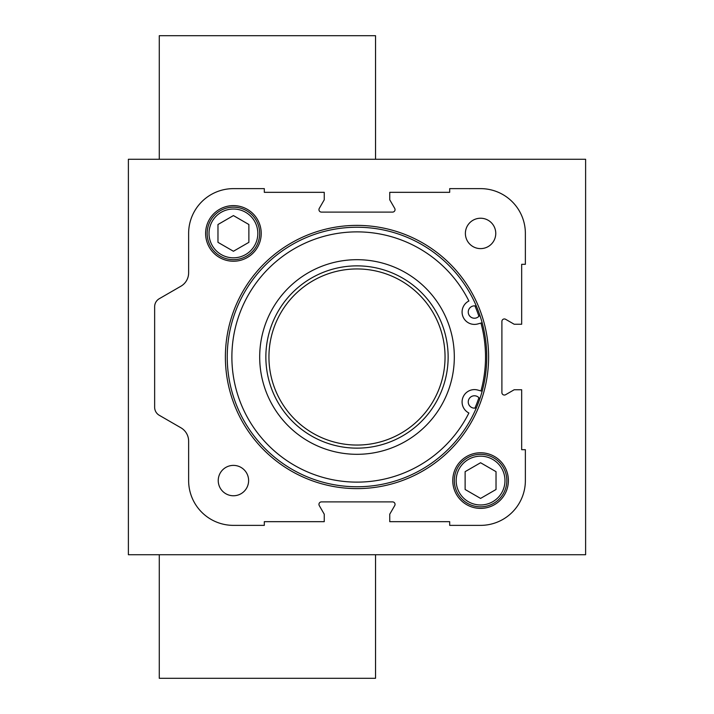 <?xml version="1.0" encoding="UTF-8"?>
<svg xmlns="http://www.w3.org/2000/svg" width="714" height="714" viewBox="0 0 714 714"><rect width="100%" height="100%" fill="white"/><g stroke="black" fill="none" stroke-linecap="round" stroke-linejoin="round"><path stroke-width="1.07" d="M159.276 159.276L159.276 35.7L375.537 35.7L375.537 159.276M159.276 554.724L159.276 678.3L375.537 678.3L375.537 554.724M128.386 159.276L128.386 554.724L585.614 554.724L585.614 159.276L128.386 159.276M319.283 505.601L324.254 514.205L324.254 521.666L264.314 521.666L264.314 525.37L233.424 525.37A44.795 44.795 0 0 1 188.63 480.576L188.63 441.145A15.449 15.449 0 0 0 180.901 427.775L159.276 415.289A9.264 9.264 0 0 1 154.643 407.257L154.643 306.743A9.264 9.264 0 0 1 159.276 298.711L180.901 286.225A15.449 15.449 0 0 0 188.63 272.855L188.63 233.424A44.795 44.795 0 0 1 233.424 188.63L264.314 188.63L264.314 192.334L324.254 192.334L324.254 199.795L319.283 208.399A2.472 2.472 0 0 0 321.425 212.103L392.575 212.103A2.472 2.472 0 0 0 394.717 208.399L389.746 199.795L389.746 192.334L449.686 192.334L449.686 188.63L480.576 188.63A44.795 44.795 0 0 1 525.37 233.424L525.37 264.314L521.666 264.314L521.666 324.254L514.205 324.254L505.601 319.283A2.472 2.472 0 0 0 501.897 321.425L501.897 392.575A2.472 2.472 0 0 0 505.601 394.717L514.205 389.746L521.666 389.746L521.666 449.686L525.37 449.686L525.37 480.576A44.795 44.795 0 0 1 480.576 525.37L449.686 525.37L449.686 521.666L389.746 521.666L389.746 514.205L394.717 505.601A2.472 2.472 0 0 0 392.575 501.897L321.425 501.897A2.472 2.472 0 0 0 319.283 505.601M488.608 357A131.608 131.608 0 0 0 291.196 243.019A131.608 131.608 0 0 0 291.196 470.981A131.608 131.608 0 0 0 488.608 357M495.766 233.424A15.19 15.19 0 0 1 472.98 246.58A15.19 15.19 0 0 1 472.98 220.269A15.19 15.19 0 0 1 495.766 233.424M248.615 480.576A15.19 15.19 0 0 1 225.829 493.731A15.19 15.19 0 0 1 225.829 467.42A15.19 15.19 0 0 1 248.615 480.576M508.386 480.576A27.801 27.801 0 0 1 466.67 504.655A27.801 27.801 0 0 1 466.67 456.496A27.801 27.801 0 0 1 508.386 480.576M261.226 233.424A27.801 27.801 0 0 1 219.519 257.504A27.801 27.801 0 0 1 219.519 209.345A27.801 27.801 0 0 1 261.226 233.424M486.752 357A129.752 129.752 0 0 0 292.124 244.625A129.752 129.752 0 0 0 292.124 469.375A129.752 129.752 0 0 0 486.752 357M476.399 407.81A6.176 6.176 0 0 1 468.705 404.294A6.176 6.176 0 0 1 471.722 396.395A6.176 6.176 0 0 1 479.799 398.912M482.155 391.254L477.684 390.031A12.361 12.361 0 0 0 468.893 413.004A125.12 125.12 0 0 1 278.496 454.425A125.12 125.12 0 0 1 278.496 259.575A125.12 125.12 0 0 1 468.893 300.996A12.361 12.361 0 0 0 477.684 323.969L482.155 322.746M479.799 315.088A6.176 6.176 0 0 1 471.722 317.605A6.176 6.176 0 0 1 468.705 309.706A6.176 6.176 0 0 1 476.399 306.19M480.576 454.318A26.257 26.257 0 0 0 457.835 493.704A26.257 26.257 0 0 0 503.316 493.704A26.257 26.257 0 0 0 480.576 454.318M233.424 207.167A26.257 26.257 0 0 0 210.684 246.553A26.257 26.257 0 0 0 256.165 246.553A26.257 26.257 0 0 0 233.424 207.167M480.576 456.175A24.41 24.41 0 0 0 459.441 492.776A24.41 24.41 0 0 0 501.71 492.776A24.41 24.41 0 0 0 480.576 456.175M233.424 209.015A24.41 24.41 0 0 0 212.29 245.625A24.41 24.41 0 0 0 254.559 245.625A24.41 24.41 0 0 0 233.424 209.015M480.576 498.417L496.025 489.492L496.025 471.659L480.576 462.743L465.126 471.659L465.126 489.492L480.576 498.417M233.424 251.257L248.874 242.341L248.874 224.508L233.424 215.583L217.975 224.508L217.975 242.341L233.424 251.257M474.917 305.887A128.52 128.52 0 0 1 478.907 316.302M480.959 323.067A128.52 128.52 0 0 1 480.959 390.933M478.907 397.698A128.52 128.52 0 0 1 474.917 408.113M314.044 276.621A91.142 91.142 0 0 1 448.089 359.981A91.142 91.142 0 0 1 308.867 434.398A91.142 91.142 0 0 1 314.044 276.621M315.499 279.344A88.045 88.045 0 0 1 445 359.883A88.045 88.045 0 0 1 310.501 431.774A88.045 88.045 0 0 1 315.499 279.344M311.125 271.177A97.318 97.318 0 0 1 454.265 360.186A97.318 97.318 0 0 1 305.61 439.637A97.318 97.318 0 0 1 311.125 271.177"/></g></svg>
